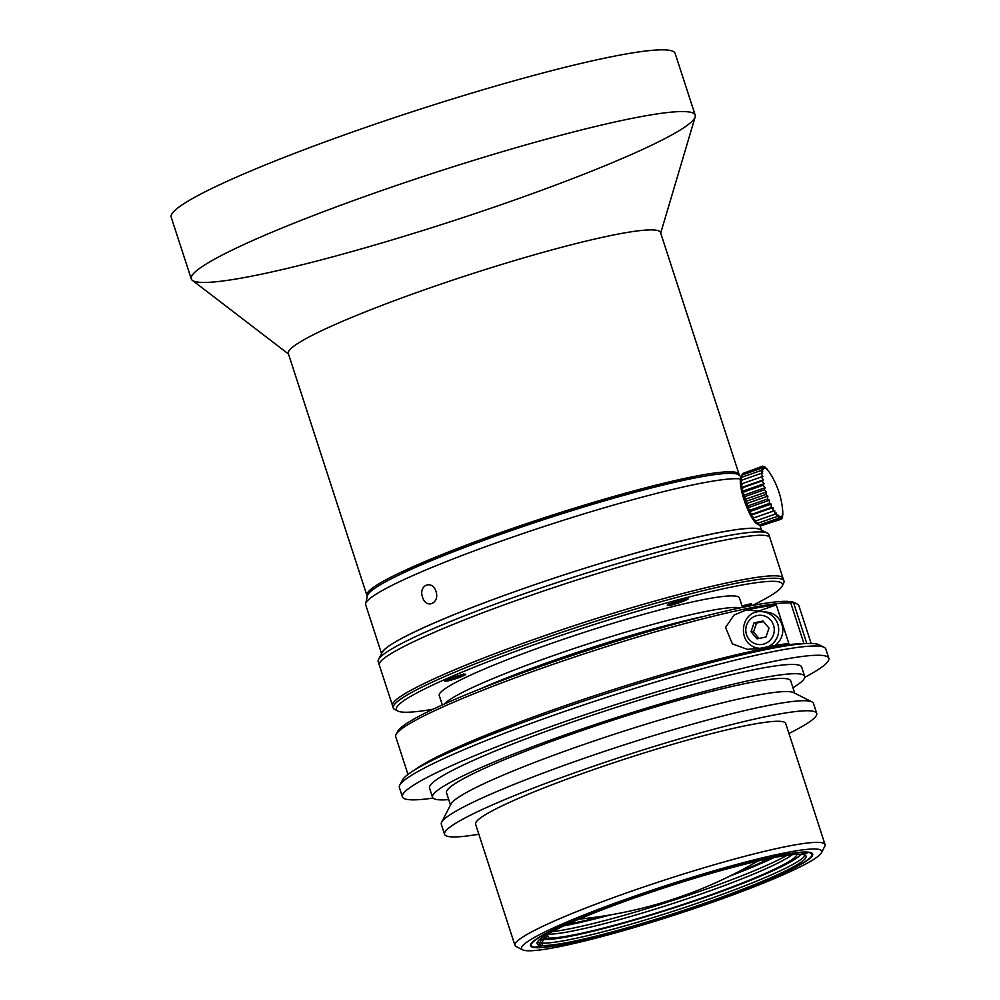<?xml version="1.0" encoding="UTF-8"?>
<svg xmlns="http://www.w3.org/2000/svg" width="1000" height="1000" viewBox="0 0 1000 1000"><rect width="100%" height="100%" fill="white"/><g stroke="black" fill="none" stroke-linecap="round" stroke-linejoin="round"><path stroke-width="1.5" d="M452.837 678.363L450.075 679.762L454.812 678.525L461.325 675.825L452.713 677.975M453.825 678.45L453.575 677.675M454.812 678.525L454.438 677.375M744.1 607.087L747.3 605.538L742.288 606.737M675.425 602.675L671.675 603.987L677.4 602.85L683.913 600.138L675.3 602.288M676.413 602.762L676.162 601.987M677.4 602.85L677.025 601.688M759.013 638.438L753.538 631.975L756.513 623.062L763.512 621.625M754.038 622.85L751.062 631.775L757.05 638.837L766.012 637L768.988 628.075L763 621.013L754.038 622.85L756.513 623.062M751.062 631.775L753.538 631.975M450.487 805.037L446.5 792.738A180.975 17.575 -18 0 1 574.688 733.075A180.975 17.575 -18 0 1 790.725 680.888L794.725 693.188M478.837 834.225A195.65 19 -18 0 1 444.575 834.312L441.312 824.275A195.65 19 -18 0 1 441.637 822.225L451.05 803.95A180.975 17.575 -18 0 1 578.95 746.188A180.975 17.575 -18 0 1 793.637 692.638L812 701.888A195.65 19 -18 0 1 813.462 703.363L816.712 713.388A195.65 19 -18 0 1 788.95 733.462M448.725 799.6A195.65 19 -18 0 1 432.537 797.275A195.65 19 -18 0 1 571.125 732.763A195.65 19 -18 0 1 804.688 676.35A195.65 19 -18 0 1 792.962 687.75M432.537 797.275L429.538 788.012A195.65 19 -18 0 1 568.112 723.512A195.65 19 -18 0 1 801.675 667.1L804.688 676.35M774.887 645.525A18.337 17.788 -85.1 0 0 766.525 612.075L762.475 611.725A18.337 17.788 94.9 0 1 768.112 646.725M454.338 676.912A11 1.075 -18 0 1 465.675 674.35A11 1.075 -18 0 1 455.538 678.763A11 1.075 -18 0 1 444.738 681.15A11 1.075 -18 0 1 454.338 676.912M742.075 606.05A11 1.075 -18 0 1 751.637 604.062A11 1.075 -18 0 1 747.1 606.487M687.913 598.525A11 1.075 -18 0 1 688.263 598.663A11 1.075 -18 0 1 678.125 603.088A11 1.075 -18 0 1 667.325 605.462A11 1.075 -18 0 1 676.275 601.438A11 1.075 -18 0 1 687.913 598.525M433.062 798.088A224.175 21.775 -18 0 1 402.4 796.825A224.175 21.775 -18 0 1 561.188 722.925A224.175 21.775 -18 0 1 828.812 658.275A224.175 21.775 -18 0 1 804.75 677.312M776.287 604.9L788.825 643.487A211.95 20.587 162 0 0 758.725 648.575L747.312 649.325L732.4 643.9L725.575 627.425L734.062 615.037L746.188 609.987A211.95 20.587 -18 0 1 776.287 604.9L758.7 611.05A20.375 19.762 -85.1 0 0 755.362 612.587M752.5 646.225A20.375 19.762 -85.1 0 0 756.775 648.925M402.4 796.825L399.387 787.562A224.175 21.775 -18 0 1 399.75 785.212A224.175 21.775 -18 0 1 558.175 713.662A224.175 21.775 -18 0 1 824.125 647.325A224.175 21.775 -18 0 1 825.8 649.013L828.812 658.275M396.062 734.5A211.95 20.587 162 0 1 575.1 656.85A211.95 20.587 162 0 1 790.738 602.9L787.738 601.375A209.5 20.35 162 0 0 574.575 654.712A209.5 20.35 162 0 0 397.638 731.45L396.062 734.5A211.95 20.587 162 0 0 395.725 736.725L407.987 774.45M811.137 643.45L798.875 605.725A211.95 20.587 162 0 0 797.3 604.125L794.237 602.587A209.5 20.35 162 0 0 790.7 601.625L793.713 603.162L806.825 643.512M797.3 604.125A211.95 20.587 162 0 0 793.713 603.162M802.8 643.763A211.95 20.587 162 0 0 604.225 692.537A211.95 20.587 162 0 0 414.913 769.8M790.738 602.9L803.988 643.675M789.237 602.137L790.7 601.625M742.513 607.413L739.463 598.013A157.825 15.325 162 0 0 734.562 595.988A157.825 15.325 162 0 0 567.7 637.812A157.825 15.325 162 0 0 439.263 695.55L442.312 704.95M740.375 607.85A157.825 15.325 162 0 0 738.325 607.562A157.825 15.325 162 0 0 583.85 645.263A157.825 15.325 162 0 0 444.3 704.05M399.75 785.212L402.362 780.138A220.1 21.375 -18 0 1 557.913 709.887A220.1 21.375 -18 0 1 819.025 644.762L824.125 647.325M703.863 616.375A163.038 15.838 162 0 0 478.85 689.488M752.438 605.45A202.987 19.712 162 0 0 782.087 586.188A202.987 19.712 162 0 0 776.112 581.45A202.987 19.712 162 0 0 552.2 638.4A202.987 19.712 162 0 0 397.825 711.038A202.987 19.712 162 0 0 433.125 709.2M782.087 586.188L783.65 583.15A205.425 19.95 162 0 0 783.988 580.988A205.425 19.95 162 0 0 777.613 578.35A205.425 19.95 162 0 0 538.75 640.225A205.425 19.95 162 0 0 393.237 707.95A205.425 19.95 162 0 0 394.775 709.5L397.825 711.038M441.637 822.225A195.65 19 -18 0 1 579.9 759.775A195.65 19 -18 0 1 812 701.888M444.575 834.312A195.65 19 -18 0 1 583.15 769.812A195.65 19 -18 0 1 816.712 713.388M514.938 945.325L475.588 824.225A163.038 15.838 -18 0 1 591.075 770.475A163.038 15.838 -18 0 1 780.65 721.375A163.038 15.838 -18 0 1 785.7 723.462L825.05 844.562A163.038 15.838 162 0 0 820 842.463A163.038 15.838 162 0 0 647.613 885.662A163.038 15.838 162 0 0 514.938 945.325A163.038 15.838 162 0 0 516.15 946.55L522.675 949.837A157.825 15.325 162 0 0 676.338 914.463A157.825 15.325 162 0 0 821.438 852.763A157.825 15.325 162 0 0 816.8 849.087A157.825 15.325 162 0 0 642.7 893.363A157.825 15.325 162 0 0 522.675 949.837M821.438 852.763L824.788 846.275A163.038 15.838 162 0 0 825.05 844.562M808.1 852.125A148.363 14.412 162 0 0 651.237 891.438A148.363 14.412 162 0 0 530.487 945.725A148.363 14.412 162 0 0 676.05 913.587A148.363 14.412 162 0 0 812.7 854.038A148.363 14.412 162 0 0 808.1 852.125M540.538 945.3L534.9 947.275A147.55 14.338 -18 0 1 531.263 945.475A147.55 14.338 -18 0 1 635.775 896.825A147.55 14.338 -18 0 1 806.312 852.325L800.675 854.287A141.438 13.738 -18 0 0 650.263 892.487A141.438 13.738 -18 0 0 537.087 943.587A141.438 13.738 -18 0 0 540.538 945.3L539.775 942.987A141.438 13.738 -18 0 1 537.238 942.262M540.112 939.075A138.588 13.462 162 0 0 541.525 939.362L539.775 942.987M805.2 855.188A141.438 13.738 -18 0 1 686.263 906.95A141.438 13.738 -18 0 1 541.763 943.15L542.513 945.475A141.438 13.738 -18 0 0 692.925 907.275A141.438 13.738 -18 0 0 806.112 856.175A141.438 13.738 -18 0 0 802.663 854.463L802.412 853.688M541.763 943.15L543.513 939.538A138.588 13.462 162 0 0 547.8 939.475M795.013 859.15A138.588 13.462 162 0 0 801.15 854.125M802.663 854.463L808.288 852.487A147.55 14.338 -18 0 1 811.925 854.287A147.55 14.338 -18 0 1 693.763 907.625A147.55 14.338 -18 0 1 536.888 947.438L542.513 945.475M536.888 947.438L536.638 946.663M543.413 938.988L544.412 939.5A137.762 13.388 162 0 0 683.413 904.775A137.762 13.388 162 0 0 800.65 854.287M392.562 705.713L378.188 661.65A205.425 19.95 -18 0 1 378.525 659.5A205.425 19.95 -18 0 1 523.7 593.925A205.425 19.95 -18 0 1 767.4 533.138A205.425 19.95 -18 0 1 768.938 534.688L770.1 538.25M382.5 652.3C386.35 642.513 446.337 615.513 523.362 588.65C629.412 551.2 749.087 521.337 760.075 529.612M745.7 504.475L743.975 499.538M768.675 471.25A79.488 12.5 158.6 0 1 768.75 471.35A79.488 12.5 158.6 0 1 768.95 471.75L766.888 468.85A79.488 25.587 156.2 0 1 767.4 469.875L765.25 467.163A79.488 37.9 153.6 0 1 766 468.7L763.825 466.262L764.8 468.237L762.638 466.163L763.838 468.512L761.725 466.863A79.488 66.612 140.1 0 1 763.15 469.513L761.125 468.363A79.488 72.475 130.2 0 1 762.75 471.213L760.85 470.588A79.488 76.125 111 0 1 762.65 473.562L760.9 473.5A79.488 77.475 73.9 0 1 762.85 476.475L761.3 476.987A79.488 76.463 34.5 0 1 763.363 479.875L762 480.95A79.488 73.138 13.3 0 1 764.137 483.663L763.012 485.275A79.488 67.588 2.4 0 1 765.188 487.713L764.287 489.825A79.488 59.975 -4 0 1 766.462 491.9L765.8 494.462A79.488 50.55 -8.4 0 1 767.913 496.112L767.487 499.05A79.488 39.575 -11.7 0 1 769.525 500.213L769.312 503.438A79.488 27.413 -14.5 0 1 771.213 504.062L771.213 507.5A79.488 14.412 -16.9 0 1 772.962 507.575L773.138 511.125A79.488 0.975 -19.1 0 1 774.7 510.625L775.013 514.188A79.488 12.5 -21.4 0 0 776.363 513.112L776.8 516.587A79.488 25.587 -23.8 0 0 777.925 514.987L778.425 518.263A79.488 37.9 -26.4 0 0 779.325 516.163L779.862 519.175A79.488 49.05 -29.6 0 0 780.525 516.625L781.05 519.275A79.488 58.725 -33.8 0 0 781.475 516.35L781.963 518.562A79.488 66.612 -39.9 0 0 782.163 515.337L782.562 517.075A79.488 72.475 -49.8 0 0 782.575 513.65L782.837 514.837A79.488 76.125 -69 0 0 782.675 511.3L782.775 511.938A81.525 81.525 0 0 0 768.725 471.325M782.775 511.838A79.488 77.475 -106.1 0 0 782.463 508.387M763.037 466.538L763.825 466.262M743.312 473.3L762.638 466.163M779.862 519.175L760.825 525.837L757.113 523.925L759.388 524.925L755.713 522.75L757.75 523.25L754.163 520.887L755.975 520.837L752.487 518.387L754.087 517.788L750.75 515.35L752.175 514.163L749.013 511.838L750.275 510.1L747.312 507.975L748.45 505.712L745.713 503.875L746.762 501.125L744.25 499.675L745.25 496.488L742.975 495.475L743.975 491.938L741.938 491.425L742.962 487.612L741.15 487.65L742.25 483.65L740.65 484.25L741.862 480.15L740.45 481.325L741.812 477.25L740.55 478.988L742.087 475.025L740.95 477.287L742.688 473.525L761.725 466.863M740.95 477.287L741.275 476.55M742.087 475.012L761.125 468.35M741.8 477.25L760.85 470.588M741.862 480.15L760.9 473.488M742.25 483.638L761.287 476.975M741.15 487.65L763.363 479.875M742.962 487.6L762 480.938M741.938 491.425L764.137 483.663M743.975 491.925L763.012 485.262M742.975 495.475L765.188 487.713M745.25 496.475L764.287 489.812M744.25 499.675L766.462 491.9M746.762 501.112L765.8 494.462M745.713 503.875L767.913 496.112M748.45 505.7L767.487 499.038M747.312 507.975L769.525 500.213M750.275 510.1L769.312 503.438M749.013 511.838L771.213 504.062M752.175 514.163L771.213 507.5M750.75 515.35L772.962 507.575M754.087 517.788L773.125 511.125M752.487 518.387L774.7 510.625M755.975 520.837L775.013 514.188M757.75 523.25L776.787 516.587M759.388 524.938L778.425 518.275M781.05 519.275L761.325 525.662M781.112 518.862L781.963 518.575M758.938 524.888L757.087 523.938A25.275 5.65 -109.3 0 1 744.862 502.15A25.275 5.65 -109.3 0 1 740.85 477.5L741.3 476.5M699.862 477.038A186.262 18.1 162 0 0 400.188 574.412M666.912 50A264.938 25.738 -18 0 1 675.138 53.4A264.938 25.738 162 0 0 415.213 110.8A264.938 25.738 162 0 0 171.188 217.15A264.938 25.738 -18 0 1 386.8 120.2A264.938 25.738 -18 0 1 666.912 50M288.475 354.012L192.338 280.325A264.938 25.738 -18 0 1 191.25 278.875A264.938 25.738 -18 0 1 406.85 181.938A264.938 25.738 -18 0 1 686.975 111.725A264.938 25.738 -18 0 1 695.188 115.138A264.938 25.738 -18 0 1 695.163 116.95L660.7 233.075M367.312 596.025A195.65 19 -18 0 1 366.938 595.363A195.65 19 -18 0 1 526.15 523.775A195.65 19 -18 0 1 733.012 471.925A195.65 19 -18 0 1 739.075 474.438A195.65 19 -18 0 1 739.163 475.2M540.388 938.85A137.762 13.388 162 0 0 542.413 939.338L546.538 937.887L545.688 935.263M544.412 939.5L548.538 938.05L547.312 934.3M546.538 937.887A133.287 12.95 -18 0 1 543.475 936.65M796.862 854.325A133.287 12.95 -18 0 1 688.337 902.663A133.287 12.95 -18 0 1 548.538 938.05M770.188 858.35A130.838 12.713 -18 0 1 735.863 873.088M603.85 915.975A130.838 12.713 -18 0 1 567.425 924.237M563.962 925.812A136.55 13.262 162 0 0 610.438 914.887M729.9 876.075A136.55 13.262 162 0 0 773.913 857.6M792.175 854.7A133.287 12.95 -18 0 1 672.788 903.538A133.287 12.95 -18 0 1 547.487 934.2M552.05 931.688A136.55 13.262 162 0 0 671.875 900.75A136.55 13.262 162 0 0 787.013 855.337M352.75 251.337A264.938 25.738 -18 0 1 191.25 278.875A264.938 25.738 -18 0 1 435.262 172.525A264.938 25.738 -18 0 1 695.188 115.138A264.938 25.738 -18 0 1 352.75 251.337M739.112 474.425L660.512 232.525A195.688 19.013 162 0 0 468.537 274.913A195.688 19.013 162 0 0 288.3 353.462L366.9 595.375A195.688 19.013 -18 0 1 462.463 546.562A195.688 19.013 -18 0 1 464.5 545.775A195.688 19.013 -18 0 1 739.112 474.425A195.688 19.013 -18 0 1 739.2 475.238M367.3 596.075A195.688 19.013 -18 0 1 366.9 595.375M381.938 652.887A199.762 19.4 -18 0 1 565.812 574.312A199.762 19.4 -18 0 1 760.763 529.8M740.45 478.925A199.762 19.4 162 0 0 535.55 529.312A199.762 19.4 162 0 0 365.662 603.713A199.762 19.4 162 0 0 365.7 604.85L381.55 653.637M746.888 507.512L743 496.35M436.012 591.438C439.95 603.488 426.087 609.412 422.537 597.2C418.237 585.237 432.088 579.3 436.012 591.438M741.1 476.938L738.988 475.05A195.688 19.013 162 0 0 547.638 518.362A195.688 19.013 162 0 0 367.362 595.8L365.662 603.713M379.475 665.175C375.037 657.1 438.938 627.413 524.862 597.487C640.825 556.487 770.425 525.15 769.963 538.288M392.688 705.675C388.25 697.6 452.137 667.925 538.038 638C653.975 597.013 783.538 565.688 783.088 578.825M453.3 677.588A7.85 0.762 -18 0 1 462.413 675.638A7.85 0.762 -18 0 1 449.913 680.013A7.85 0.762 -18 0 1 453.3 677.588M742.163 606.35A7.85 0.762 -18 0 1 748.475 604.95A7.85 0.762 -18 0 1 745.1 606.888L749.675 604.075M675.888 601.9A7.85 0.762 -18 0 1 685 599.963A7.85 0.762 -18 0 1 672.487 604.338A7.85 0.762 -18 0 1 675.888 601.9M769.362 640.95A14.675 14.238 -85.1 0 0 764.663 616.025A14.675 14.238 -85.1 0 0 746.05 632.8A14.675 14.238 -85.1 0 0 769.362 640.95M759.975 648.312A18.337 17.788 94.9 0 1 759.362 648.275C735.588 645.875 739.9 608.787 762.475 611.725M758.7 611.05L746.188 609.987M783.213 578.787L770.05 538.263M463.8 673.713C462.337 675.875 467.113 674.225 452.7 679.312C442.337 681.525 448.938 679.987 445.887 679.538M686.388 598.038C684.912 600.188 689.7 598.538 675.288 603.638C664.912 605.837 671.513 604.3 668.475 603.85M747.312 649.3L748.737 649.412M783.988 580.988L783.263 578.763M393.237 707.95L392.512 705.725M811.925 854.287L811.462 852.85M531.263 945.475L530.8 944.038M382.238 652.3L378.525 659.5M760.175 529.5L767.4 533.138M695.188 115.138L675.138 53.4L695.188 115.138M191.25 278.875L171.188 217.15L191.25 278.875M579.062 919.15A439.613 439.613 0 0 0 757.775 861.075M759.963 525.413L761.513 530.175"/></g></svg>
